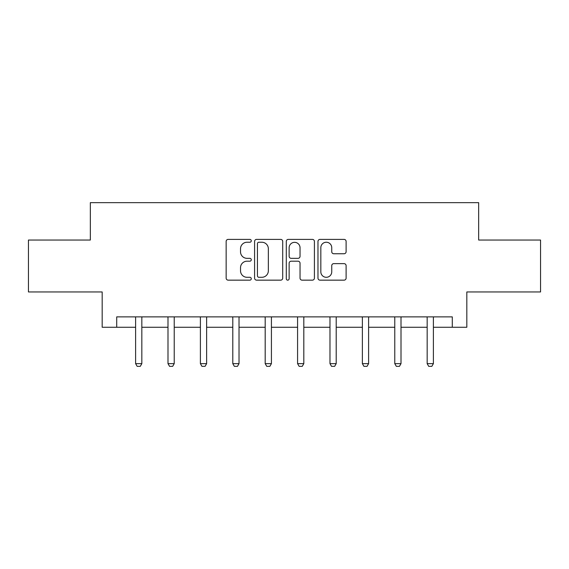 <?xml version="1.0" encoding="UTF-8"?>
<svg xmlns="http://www.w3.org/2000/svg" width="569" height="569" viewBox="0 0 569 569"><rect width="100%" height="100%" fill="white"/><g stroke="black" fill="none" stroke-linecap="round" stroke-linejoin="round"><path stroke-width="0.85" d="M251.278 240.808A1.43 1.43 0 0 0 249.848 239.385L228.19 239.385A2.041 2.041 0 0 0 226.149 241.42L226.149 278.113A2.041 2.041 0 0 0 228.19 280.154L249.848 280.154A1.43 1.43 0 0 0 251.278 278.725A1.43 1.43 0 0 0 249.848 277.295L247.046 277.295A6.522 6.522 0 0 1 240.523 270.773L240.523 267.714A6.522 6.522 0 0 1 247.046 261.192L249.848 261.192A1.43 1.43 0 0 0 251.278 259.77A1.43 1.43 0 0 0 249.848 258.34L247.046 258.34A6.522 6.522 0 0 1 240.523 251.818L240.523 248.76A6.522 6.522 0 0 1 247.046 242.238L249.848 242.238A1.43 1.43 0 0 0 251.278 240.808M344.074 253.753A2.041 2.041 0 0 0 346.108 251.718L346.108 241.42A2.041 2.041 0 0 0 344.074 239.385L320.02 239.385A2.041 2.041 0 0 0 317.979 241.42L317.979 278.113A2.041 2.041 0 0 0 320.02 280.154L344.074 280.154A2.041 2.041 0 0 0 346.108 278.113L346.108 265.68A2.041 2.041 0 0 0 344.074 263.639L333.775 263.639A2.041 2.041 0 0 0 331.741 265.68L331.741 271.847A5.455 5.455 0 0 1 326.286 277.295A5.455 5.455 0 0 1 320.831 271.847L320.831 247.693A5.455 5.455 0 0 1 326.286 242.238A5.455 5.455 0 0 1 331.741 247.693L331.741 251.718A2.041 2.041 0 0 0 333.775 253.753L344.074 253.753M116.709 327.26L116.709 316.876L452.291 316.876L452.291 327.26L466.829 327.26L466.829 291.954L540.55 291.954L540.55 240.04L478.664 240.04L478.664 202.656L90.336 202.656L90.336 240.04L28.45 240.04L28.45 291.954L102.171 291.954L102.171 327.26L135.607 327.26M282.715 241.42A2.041 2.041 0 0 0 280.681 239.385L256.626 239.385A2.041 2.041 0 0 0 254.585 241.42L254.585 278.113A2.041 2.041 0 0 0 256.626 280.154L280.681 280.154A2.041 2.041 0 0 0 282.715 278.113L282.715 241.42M288.319 239.385L312.374 239.385A2.041 2.041 0 0 1 314.415 241.42L314.415 278.113A2.041 2.041 0 0 1 312.374 280.154L302.082 280.154A2.041 2.041 0 0 1 300.041 278.113L300.041 263.234A2.041 2.041 0 0 0 298.007 261.192L291.179 261.192A2.041 2.041 0 0 0 289.137 263.234L289.137 278.725A1.43 1.43 0 0 1 287.708 280.154A1.43 1.43 0 0 1 286.285 278.725L286.285 241.42A2.041 2.041 0 0 1 288.319 239.385M141.837 327.26L167.997 327.26M174.228 327.26L200.395 327.26M206.625 327.26L232.792 327.26M239.023 327.26L265.19 327.26M271.42 327.26L297.58 327.26M303.81 327.26L329.977 327.26M336.208 327.26L362.375 327.26M368.605 327.26L394.772 327.26M401.003 327.26L427.163 327.26M433.393 327.26L452.291 327.26M258.867 242.238A1.43 1.43 0 0 0 257.444 243.667L257.444 275.873A1.43 1.43 0 0 0 258.867 277.295L261.825 277.295A6.522 6.522 0 0 0 268.348 270.773L268.348 248.76A6.522 6.522 0 0 0 261.825 242.238L258.867 242.238M300.041 247.792A5.455 5.455 0 0 0 294.593 242.337A5.455 5.455 0 0 0 289.137 247.792L289.137 256.299A2.041 2.041 0 0 0 291.179 258.34L298.007 258.34A2.041 2.041 0 0 0 300.041 256.299L300.041 247.792M142.072 316.876L141.93 317.324A2.077 2.077 0 0 0 141.837 317.957L141.837 363.641L140.28 366.344L137.165 366.344L135.607 363.641L135.607 317.957A2.077 2.077 0 0 0 135.507 317.324L135.365 316.876M135.607 363.641L141.837 363.641M174.47 316.876L174.327 317.324A2.077 2.077 0 0 0 174.228 317.957L174.228 363.641L172.67 366.344L169.555 366.344L167.997 363.641L167.997 317.957A2.077 2.077 0 0 0 167.905 317.324L167.763 316.876M167.997 363.641L174.228 363.641M206.867 316.876L206.725 317.324A2.077 2.077 0 0 0 206.625 317.957L206.625 363.641L205.068 366.344L201.952 366.344L200.395 363.641L200.395 317.957A2.077 2.077 0 0 0 200.295 317.324L200.153 316.876M200.395 363.641L206.625 363.641M239.264 316.876L239.122 317.324A2.077 2.077 0 0 0 239.023 317.957L239.023 363.641L237.465 366.344L234.35 366.344L232.792 363.641L232.792 317.957A2.077 2.077 0 0 0 232.693 317.324L232.55 316.876M232.792 363.641L239.023 363.641M271.655 316.876L271.513 317.324A2.077 2.077 0 0 0 271.42 317.957L271.42 363.641L269.862 366.344L266.747 366.344L265.19 363.641L265.19 317.957A2.077 2.077 0 0 0 265.09 317.324L264.948 316.876M265.19 363.641L271.42 363.641M304.052 316.876L303.91 317.324A2.077 2.077 0 0 0 303.81 317.957L303.81 363.641L302.253 366.344L299.138 366.344L297.58 363.641L297.58 317.957A2.077 2.077 0 0 0 297.487 317.324L297.345 316.876M297.58 363.641L303.81 363.641M336.45 316.876L336.307 317.324A2.077 2.077 0 0 0 336.208 317.957L336.208 363.641L334.65 366.344L331.535 366.344L329.977 363.641L329.977 317.957A2.077 2.077 0 0 0 329.878 317.324L329.736 316.876M329.977 363.641L336.208 363.641M368.847 316.876L368.705 317.324A2.077 2.077 0 0 0 368.605 317.957L368.605 363.641L367.048 366.344L363.932 366.344L362.375 363.641L362.375 317.957A2.077 2.077 0 0 0 362.275 317.324L362.133 316.876M362.375 363.641L368.605 363.641M401.237 316.876L401.095 317.324A2.077 2.077 0 0 0 401.003 317.957L401.003 363.641L399.445 366.344L396.33 366.344L394.772 363.641L394.772 317.957A2.077 2.077 0 0 0 394.673 317.324L394.53 316.876M394.772 363.641L401.003 363.641M433.635 316.876L433.493 317.324A2.077 2.077 0 0 0 433.393 317.957L433.393 363.641L431.835 366.344L428.72 366.344L427.163 363.641L427.163 317.957A2.077 2.077 0 0 0 427.07 317.324L426.928 316.876M427.163 363.641L433.393 363.641"/></g></svg>
